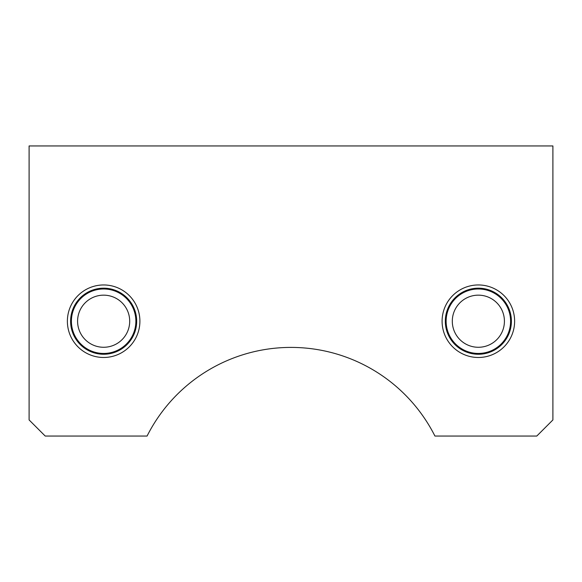 <?xml version="1.0" encoding="UTF-8"?>
<svg xmlns="http://www.w3.org/2000/svg" width="582" height="582" viewBox="0 0 582 582"><rect width="100%" height="100%" fill="white"/><g stroke="black" fill="none" stroke-linecap="round" stroke-linejoin="round"><path stroke-width="0.87" d="M71.404 321.22A32.236 32.236 0 0 0 119.761 349.135A32.236 32.236 0 0 0 119.761 293.306A32.236 32.236 0 0 0 71.404 321.22M77.588 321.22A26.052 26.052 0 0 1 116.669 298.653A26.052 26.052 0 0 1 116.669 343.78A26.052 26.052 0 0 1 77.588 321.22M446.125 321.22A32.236 32.236 0 0 0 494.474 349.135A32.236 32.236 0 0 0 494.474 293.306A32.236 32.236 0 0 0 446.125 321.22M452.301 321.22A26.052 26.052 0 0 1 491.39 298.653A26.052 26.052 0 0 1 491.39 343.78A26.052 26.052 0 0 1 452.301 321.22M552.9 145.951L552.9 419.935L536.786 436.049L434.929 436.049A161.17 161.17 0 0 0 147.071 436.049L45.214 436.049L29.1 419.935L29.1 145.951L552.9 145.951M67.381 321.22A36.266 36.266 0 0 1 121.769 289.814A36.266 36.266 0 0 1 121.769 352.627A36.266 36.266 0 0 1 67.381 321.22M442.094 321.22A36.266 36.266 0 0 1 496.49 289.814A36.266 36.266 0 0 1 496.49 352.627A36.266 36.266 0 0 1 442.094 321.22M70.604 321.22A33.043 33.043 0 0 0 120.161 349.833A33.043 33.043 0 0 0 120.161 292.608A33.043 33.043 0 0 0 70.604 321.22M445.317 321.22A33.043 33.043 0 0 0 494.882 349.833A33.043 33.043 0 0 0 494.882 292.608A33.043 33.043 0 0 0 445.317 321.22"/></g></svg>
